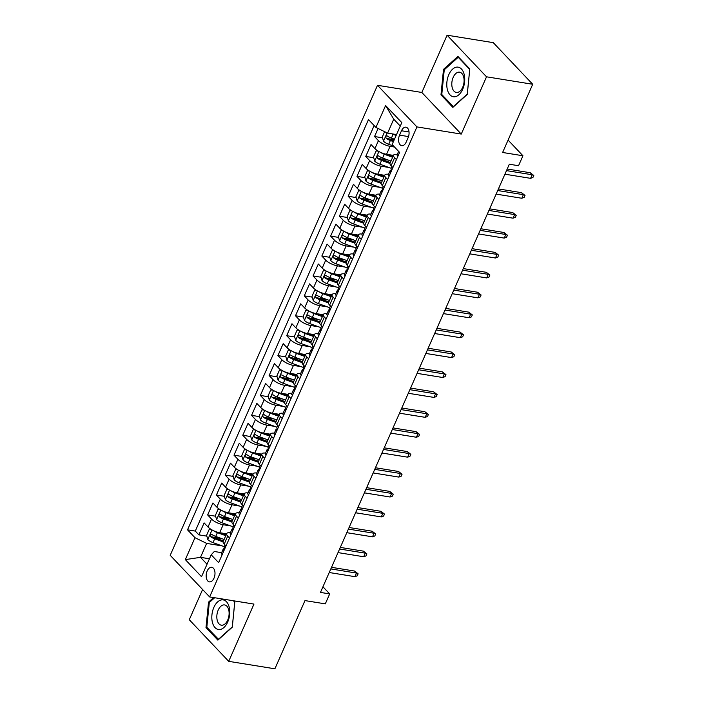 <?xml version="1.0" encoding="UTF-8"?>
<svg xmlns="http://www.w3.org/2000/svg" width="704" height="704" viewBox="0 0 704 704"><rect width="100%" height="100%" fill="white"/><g stroke="black" fill="none" stroke-linecap="round" stroke-linejoin="round"><path stroke-width="1.06" d="M213.99 578.186A7.383 4.312 -80.8 0 0 211.754 567.301A7.383 4.312 -80.8 0 0 207.17 570.988A7.383 4.312 -80.8 0 0 209.405 581.874A7.383 4.312 -80.8 0 0 213.99 578.186M202.602 589.521L189.279 619.731L228.712 661.346L274.894 668.8L304.982 600.591L325.301 603.865L329.692 593.912L322.942 586.784M377.502 85.298L170.201 555.315L209.625 596.93L416.935 126.914L377.502 85.298L421.837 92.462L461.27 134.068L486.526 76.806L447.093 35.2L421.837 92.462M447.093 35.2L493.275 42.654L532.708 84.269L502.621 152.478L522.94 155.76L508.086 140.087M486.526 76.806L532.708 84.269M378.092 128.48L374.537 136.532L382.51 137.817M389.066 138.873L394.258 139.718M393.483 155.408L386.566 154.29A9.222 3.054 -156.2 0 1 374.915 148.606L371.026 144.496L365.754 156.446L373.727 157.731M380.283 158.796L388.291 160.081M384.701 175.322L377.784 174.214A9.222 3.054 23.8 0 1 366.133 168.52L362.243 164.41L356.972 176.361L364.936 177.646M371.501 178.71L379.509 180.004M375.918 195.246L369.002 194.128A9.222 3.054 23.8 0 1 357.35 188.434L353.461 184.325L348.19 196.275L356.154 197.569M362.718 198.625L370.726 199.918M367.127 215.16L360.219 214.042A9.222 3.054 23.8 0 1 348.559 208.349L344.67 204.248L339.398 216.198L347.371 217.483M353.927 218.539L361.944 219.833M358.345 235.074L351.428 233.957A9.222 3.054 23.8 0 1 339.777 228.263L335.887 224.162L330.616 236.113L338.589 237.398M345.145 238.454L353.153 239.747M349.562 254.989L342.646 253.871A9.222 3.054 23.8 0 1 330.994 248.178L327.105 244.077L321.834 256.027L329.806 257.312M336.362 258.368L344.37 259.662M340.78 274.903L333.863 273.786A9.222 3.054 23.8 0 1 322.212 268.101L318.322 263.991L313.051 275.942L321.024 277.226M327.58 278.291L335.588 279.585M331.998 294.818L325.081 293.709A9.222 3.054 23.8 0 1 313.43 288.015L309.54 283.906L304.269 295.856L312.233 297.141M318.798 298.206L326.806 299.499M323.206 314.741L316.298 313.623A9.222 3.054 23.8 0 1 304.638 307.93L300.749 303.829L295.486 315.77L303.45 317.064M310.006 318.12L318.023 319.414M314.424 334.655L307.507 333.538A9.222 3.054 23.8 0 1 295.856 327.844L291.966 323.743L286.695 335.694L294.668 336.978M301.224 338.034L309.232 339.328M305.642 354.57L298.725 353.452A9.222 3.054 23.8 0 1 287.074 347.758L283.184 343.658L277.913 355.608L285.886 356.893M292.442 357.949L300.45 359.242M296.859 374.484L289.942 373.366A9.222 3.054 23.8 0 1 278.291 367.682L274.402 363.572L269.13 375.522L277.103 376.807M283.659 377.872L291.667 379.157M288.077 394.398L281.16 393.281A9.222 3.054 23.8 0 1 269.509 387.596L265.619 383.486L260.348 395.437L268.312 396.722M274.877 397.786L282.885 399.08M279.294 414.322L272.378 413.204A9.222 3.054 23.8 0 1 260.726 407.51L256.837 403.401L251.566 415.351L259.53 416.645M266.094 417.701L274.102 418.994M270.503 434.236L263.595 433.118A9.222 3.054 23.8 0 1 251.935 427.425L248.046 423.324L242.774 435.274L250.747 436.559M257.303 437.615L265.32 438.909M261.721 454.15L254.804 453.033A9.222 3.054 23.8 0 1 243.153 447.339L239.263 443.238L233.992 455.189L241.965 456.474M248.521 457.53L256.529 458.823M252.938 474.065L246.022 472.947A9.222 3.054 23.8 0 1 234.37 467.254L230.481 463.153L225.21 475.103L233.182 476.388M239.738 477.444L247.746 478.738M244.156 493.979L237.239 492.862A9.222 3.054 23.8 0 1 225.588 487.177L221.698 483.067L216.427 495.018L224.4 496.302M230.956 497.367L238.964 498.661M235.374 513.894L228.457 512.785A9.222 3.054 23.8 0 1 216.806 507.091L212.916 502.982L207.645 514.932L215.609 516.217M222.174 517.282L230.182 518.575M522.94 155.76L518.549 165.713L509.318 164.226L320.461 592.416L329.692 593.912M401.491 130.759L399.555 135.142A7.154 4.18 -80.8 0 0 401.72 145.684A7.154 4.18 -80.8 0 0 406.164 142.111L408.1 137.729A7.154 4.18 -80.8 0 0 405.935 127.186A7.154 4.18 -80.8 0 0 401.491 130.759L409.024 131.974M221.628 552.675L214.315 551.487L211.191 554.796L218.645 562.672L399.599 152.398L392.137 144.531L401.799 122.619L385.598 105.53L375.936 127.433L368.482 119.566L187.528 529.83L194.99 537.706L206.642 543.391L200.49 557.339L207.029 564.23M211.191 554.796L201.529 576.708L185.328 559.61L194.99 537.706M230.806 525.958L223.186 524.726A9.222 3.054 -156.2 0 1 211.534 519.042L207.645 514.932M226.582 533.817L219.674 532.699L223.186 524.726M239.598 506.044L231.968 504.812A9.222 3.054 -156.2 0 1 220.317 499.127L216.427 495.018M248.38 486.13L240.75 484.898A9.222 3.054 -156.2 0 1 229.099 479.204L225.21 475.103M257.162 466.215L249.533 464.983A9.222 3.054 -156.2 0 1 237.882 459.29L233.992 455.189M265.945 446.301L258.324 445.069A9.222 3.054 -156.2 0 1 246.664 439.375L242.774 435.274M274.727 426.378L267.106 425.154A9.222 3.054 -156.2 0 1 255.455 419.461L251.566 415.351M283.51 406.463L275.889 405.231A9.222 3.054 -156.2 0 1 264.238 399.546L260.348 395.437M292.301 386.549L284.671 385.317A9.222 3.054 -156.2 0 1 273.02 379.623L269.13 375.522M301.083 366.634L293.454 365.402A9.222 3.054 -156.2 0 1 281.802 359.709L277.913 355.608M309.866 346.72L302.245 345.488A9.222 3.054 -156.2 0 1 290.585 339.794L286.695 335.694M318.648 326.806L311.027 325.574A9.222 3.054 -156.2 0 1 299.376 319.88L295.486 315.77M327.43 306.882L319.81 305.659A9.222 3.054 -156.2 0 1 308.158 299.966L304.269 295.856M336.222 286.968L328.592 285.736A9.222 3.054 -156.2 0 1 316.941 280.051L313.051 275.942M345.004 267.054L337.374 265.822A9.222 3.054 -156.2 0 1 325.723 260.128L321.834 256.027M353.786 247.139L346.157 245.907A9.222 3.054 -156.2 0 1 334.506 240.214L330.616 236.113M362.569 227.225L354.948 225.993A9.222 3.054 -156.2 0 1 343.288 220.299L339.398 216.198M371.351 207.302L363.73 206.078A9.222 3.054 -156.2 0 1 352.079 200.385L348.19 196.275M380.134 187.387L372.513 186.155A9.222 3.054 -156.2 0 1 360.862 180.47L356.972 176.361M388.925 167.473L381.295 166.241A9.222 3.054 -156.2 0 1 369.644 160.547L365.754 156.446M394.522 147.048L390.078 146.326A9.222 3.054 -156.2 0 1 378.426 140.633L374.537 136.532M374.15 125.55L195.29 531.08L198.862 534.846L206.826 536.14M219.674 532.699A9.222 3.054 23.8 0 1 208.014 527.006L204.125 522.905L198.862 534.846M392.902 167.587L391.116 165.695A9.222 3.054 -156.2 0 1 390.06 163.17L393.571 155.197A9.222 3.054 -156.2 0 1 397.311 154.361M396.414 159.614L394.627 157.731A9.222 3.054 -156.2 0 1 393.571 155.197M387.631 179.529L385.845 177.646A9.222 3.054 -156.2 0 1 384.789 175.111A9.222 3.054 -156.2 0 1 388.52 174.275M384.789 175.111L381.278 183.084A9.222 3.054 23.8 0 0 382.334 185.61L384.12 187.502M378.849 199.452L377.062 197.56A9.222 3.054 -156.2 0 1 376.006 195.034A9.222 3.054 -156.2 0 1 379.738 194.19M376.006 195.034L372.495 202.998A9.222 3.054 23.8 0 0 373.542 205.524L375.338 207.416M370.066 219.366L368.271 217.474A9.222 3.054 -156.2 0 1 367.224 214.949A9.222 3.054 -156.2 0 1 370.955 214.104M367.224 214.949L363.713 222.913A9.222 3.054 23.8 0 0 364.76 225.447L366.546 227.33M361.284 239.281L359.489 237.398A9.222 3.054 -156.2 0 1 358.442 234.863A9.222 3.054 -156.2 0 1 362.173 234.027M358.442 234.863L354.922 242.827A9.222 3.054 23.8 0 0 355.978 245.362L357.764 247.245M352.493 259.195L350.706 257.312A9.222 3.054 -156.2 0 1 349.659 254.778A9.222 3.054 -156.2 0 1 353.39 253.942M349.659 254.778L346.139 262.742A9.222 3.054 23.8 0 0 347.195 265.276L348.982 267.159M343.71 279.11L341.924 277.226A9.222 3.054 -156.2 0 1 340.868 274.692A9.222 3.054 -156.2 0 1 344.608 273.856M340.868 274.692L337.357 282.665A9.222 3.054 23.8 0 0 338.413 285.19L340.199 287.082M334.928 299.033L333.142 297.141A9.222 3.054 -156.2 0 1 332.086 294.615A9.222 3.054 -156.2 0 1 335.817 293.77M332.086 294.615L328.574 302.579A9.222 3.054 23.8 0 0 329.622 305.105L331.417 306.997M326.146 318.947L324.359 317.055A9.222 3.054 -156.2 0 1 323.303 314.53A9.222 3.054 -156.2 0 1 327.034 313.685M323.303 314.53L319.792 322.494A9.222 3.054 23.8 0 0 320.839 325.028L322.634 326.911M317.363 338.862L315.568 336.97A9.222 3.054 -156.2 0 1 314.521 334.444A9.222 3.054 -156.2 0 1 318.252 333.599M314.521 334.444L311.01 342.408A9.222 3.054 23.8 0 0 312.057 344.942L313.843 346.826M308.572 358.776L306.786 356.893A9.222 3.054 -156.2 0 1 305.738 354.358A9.222 3.054 -156.2 0 1 309.47 353.522M305.738 354.358L302.218 362.322A9.222 3.054 23.8 0 0 303.274 364.857L305.061 366.74M299.79 378.69L298.003 376.807A9.222 3.054 -156.2 0 1 296.947 374.273A9.222 3.054 -156.2 0 1 300.687 373.437M296.947 374.273L293.436 382.246A9.222 3.054 23.8 0 0 294.492 384.771L296.278 386.663M291.007 398.605L289.221 396.722A9.222 3.054 -156.2 0 1 288.165 394.187A9.222 3.054 -156.2 0 1 291.896 393.351M288.165 394.187L284.654 402.16A9.222 3.054 23.8 0 0 285.71 404.686L287.496 406.578M282.225 418.528L280.438 416.636A9.222 3.054 -156.2 0 1 279.382 414.11A9.222 3.054 -156.2 0 1 283.114 413.266M279.382 414.11L275.871 422.074A9.222 3.054 23.8 0 0 276.918 424.6L278.714 426.492M273.442 438.442L271.647 436.55A9.222 3.054 -156.2 0 1 270.6 434.025A9.222 3.054 -156.2 0 1 274.331 433.18M270.6 434.025L267.089 441.989A9.222 3.054 23.8 0 0 268.136 444.523L269.922 446.406M264.66 458.357L262.865 456.474A9.222 3.054 -156.2 0 1 261.818 453.939A9.222 3.054 -156.2 0 1 265.549 453.103M261.818 453.939L258.298 461.903A9.222 3.054 23.8 0 0 259.354 464.438L261.14 466.321M255.869 478.271L254.082 476.388A9.222 3.054 -156.2 0 1 253.035 473.854A9.222 3.054 -156.2 0 1 256.766 473.018M253.035 473.854L249.515 481.818A9.222 3.054 23.8 0 0 250.571 484.352L252.358 486.235M247.086 498.186L245.3 496.302A9.222 3.054 -156.2 0 1 244.244 493.768A9.222 3.054 -156.2 0 1 247.984 492.932M244.244 493.768L240.733 501.741A9.222 3.054 23.8 0 0 241.789 504.266L243.575 506.158M238.304 518.109L236.518 516.217A9.222 3.054 -156.2 0 1 235.462 513.691A9.222 3.054 -156.2 0 1 239.193 512.846M235.462 513.691L231.95 521.655A9.222 3.054 23.8 0 0 232.998 524.181L234.793 526.073M229.522 538.023L227.735 536.131A9.222 3.054 -156.2 0 1 226.679 533.606A9.222 3.054 -156.2 0 1 230.41 532.761M226.679 533.606L223.168 541.57A9.222 3.054 23.8 0 0 224.215 544.104L226.01 545.987M400.277 126.078L393.738 119.187L387.596 133.126L375.936 127.433M396.528 134.57L387.596 133.126M461.27 134.068L416.935 126.914M228.712 661.346L253.968 604.085L209.625 596.93M209.431 558.782L200.49 557.339L185.328 559.61M222.024 545.882L206.642 543.391M213.382 537.196L221.399 538.49M195.29 531.08L187.528 529.83M393.738 119.187L385.598 105.53M443.511 69.362L440.977 94.846L452.848 107.378L467.262 94.424L469.797 68.939L457.926 56.408L443.511 69.362L444.558 69.538M213.602 597.573L208.542 602.114L205.999 627.598L217.879 640.13L232.294 627.176L234.828 601.691L234.045 600.873M442.323 95.066L440.977 94.846M207.346 627.818L205.999 627.598M209.59 602.29L208.542 602.114M397.866 156.332L397.804 156.314A6.116 2.024 -156.2 0 1 397.162 154.695L398.622 151.369M506.493 170.614L532.18 174.759L530.262 172.735L533.799 175.49L532.18 174.759L530.596 178.341L504.918 174.196M530.262 172.735L507.206 169.013M533.799 175.49L532.928 177.487L530.596 178.341M384.622 131.674L382.272 137.007L383.522 141.249A6.116 2.024 23.8 0 0 388.687 144.294L393.598 146.071M391.776 133.804A6.116 2.024 23.8 0 0 393.078 134.332L396.15 135.441M394.478 139.225L391.415 138.116A6.116 2.024 -156.2 0 1 387.27 135.951C385.801 135.837 385.449 136.629 386.214 138.345A6.116 2.024 23.8 0 0 390.359 140.51L393.422 141.618M393.835 140.694L390.201 139.374A3.115 1.03 -156.2 0 1 388.872 138.776L386.214 138.345M462.686 89.267A14.995 8.765 -80.8 0 0 461.463 69.01A14.995 8.765 -80.8 0 0 448.826 74.642A14.995 8.765 -80.8 0 0 450.05 94.899A14.995 8.765 -80.8 0 0 462.686 89.267M462.686 87.314A10.261 6.002 -80.8 0 0 459.58 72.178A10.261 6.002 -80.8 0 0 453.2 77.308A10.261 6.002 -80.8 0 0 456.306 92.444A10.261 6.002 -80.8 0 0 462.686 87.314M441.786 94.503L444.25 69.81L458.216 57.262L469.726 69.406L467.262 94.098L453.297 106.647L441.786 94.503M458.823 57.358L458.216 57.262M229.196 607.156A14.995 8.765 -80.8 0 0 217.642 601.902A14.995 8.765 -80.8 0 0 212.379 622.266A14.995 8.765 -80.8 0 0 223.925 627.51A14.995 8.765 -80.8 0 0 229.196 607.156M228.73 609.884A10.261 6.002 -80.8 0 0 224.602 604.93A10.261 6.002 -80.8 0 0 218.434 609.602A10.261 6.002 -80.8 0 0 217.21 620.233A10.261 6.002 -80.8 0 0 221.338 625.196A10.261 6.002 -80.8 0 0 227.506 620.514A10.261 6.002 -80.8 0 0 228.73 609.884M218.636 639.452L206.818 627.255L209.282 602.562L214.65 597.74M233.438 600.776L234.749 602.158L232.294 626.85L218.328 639.399M389.083 176.246L389.022 176.238A6.116 2.024 -156.2 0 1 388.37 174.61L390.042 170.826A6.116 2.024 23.8 0 0 390.113 171.644L390.306 171.794M391.283 170.201L390.914 170.28A6.116 2.024 23.8 0 0 390.042 170.826M390.579 171.714L390.113 171.644C390.984 171.662 391.336 170.87 391.169 169.25A6.116 2.024 -156.2 0 1 391.098 168.441L391.926 166.558M497.71 190.529L523.398 194.674L521.479 192.65L525.017 195.404L523.398 194.674L521.814 198.255L496.135 194.11M521.479 192.65L498.414 188.927M525.017 195.404L524.137 197.402L521.814 198.255M380.239 196.152L380.239 196.152A6.116 2.024 -156.2 0 1 379.588 194.533L381.26 190.749A6.116 2.024 23.8 0 0 381.33 191.558L381.515 191.708M382.501 190.124L382.131 190.194A6.116 2.024 23.8 0 0 381.26 190.749M381.797 191.638L381.33 191.558C382.202 191.585 382.554 190.784 382.386 189.174A6.116 2.024 -156.2 0 1 382.316 188.355L383.143 186.472M488.928 210.443L514.615 214.588L512.697 212.564L516.234 215.327L514.615 214.588L513.031 218.178L487.344 214.025M512.697 212.564L489.632 208.842M516.234 215.327L515.354 217.316L513.031 218.178M371.51 216.075L371.448 216.066A6.116 2.024 -156.2 0 1 370.806 214.447L372.478 210.663A6.116 2.024 23.8 0 0 372.548 211.473L372.733 211.631M373.71 210.038L373.349 210.109A6.116 2.024 23.8 0 0 372.478 210.663M373.014 211.552L372.548 211.473C373.419 211.499 373.771 210.698 373.604 209.088A6.116 2.024 -156.2 0 1 373.534 208.27L374.361 206.386M480.146 230.358L505.824 234.502L503.906 232.478L507.452 235.242L505.824 234.502L504.249 238.093L478.562 233.948M503.906 232.478L480.85 228.756M507.452 235.242L506.572 237.23L504.249 238.093M362.666 235.981L362.666 235.981A6.116 2.024 -156.2 0 1 362.023 234.362L363.695 230.578A6.116 2.024 23.8 0 0 363.766 231.387L363.95 231.546M364.927 229.953L364.558 230.023A6.116 2.024 23.8 0 0 363.695 230.578M364.232 231.466L363.766 231.387C364.637 231.414 364.989 230.613 364.822 229.002A6.116 2.024 -156.2 0 1 364.742 228.184L365.578 226.301M471.363 250.272L497.042 254.417L495.123 252.393L498.67 255.156L497.042 254.417L495.458 258.007L469.779 253.862M495.123 252.393L472.067 248.67M498.67 255.156L497.79 257.145L495.458 258.007M378.233 151.131L376.121 150.946L373.481 156.922L374.739 161.163A6.116 2.024 23.8 0 0 379.905 164.208L391.169 168.282M380.486 152.319A6.116 2.024 23.8 0 0 384.296 154.246L392.656 157.282M388.045 154.528L393.07 156.35M390.993 161.066L382.624 158.03A6.116 2.024 -156.2 0 1 378.488 155.874C377.01 155.751 376.666 156.543 377.432 158.259A6.116 2.024 23.8 0 0 381.577 160.424L389.981 163.469M390.342 162.527L381.41 159.289A3.115 1.03 -156.2 0 1 380.09 158.69L377.432 158.259M369.45 171.046L367.338 170.861L364.698 176.836L365.957 181.078A6.116 2.024 23.8 0 0 371.122 184.122L382.378 188.206M371.694 172.234A6.116 2.024 23.8 0 0 375.514 174.161L383.874 177.197M379.262 174.451L384.287 176.264M382.202 180.981L373.842 177.945A6.116 2.024 -156.2 0 1 369.706 175.789C368.227 175.666 367.875 176.466 368.65 178.174A6.116 2.024 23.8 0 0 372.786 180.338L381.198 183.383M381.559 182.442L372.627 179.203A3.115 1.03 -156.2 0 1 371.307 178.605L368.65 178.174M360.668 190.96L358.547 190.784L355.916 196.759L357.174 201.001A6.116 2.024 23.8 0 0 362.34 204.037L373.595 208.12M362.912 192.148A6.116 2.024 23.8 0 0 366.731 194.084L375.091 197.111M370.471 194.366L375.496 196.187M373.419 200.895L365.059 197.868A6.116 2.024 -156.2 0 1 360.923 195.703C359.445 195.58 359.093 196.381 359.867 198.097A6.116 2.024 23.8 0 0 364.003 200.253L372.416 203.298M372.777 202.356L363.845 199.126A3.115 1.03 -156.2 0 1 362.525 198.519L359.867 198.097M351.886 210.874L349.765 210.698L347.134 216.674L348.383 220.915A6.116 2.024 23.8 0 0 353.549 223.951L364.813 228.034M354.13 212.062A6.116 2.024 23.8 0 0 357.94 213.998L366.309 217.026M361.689 214.28L366.714 216.102M364.637 220.81L356.277 217.782A6.116 2.024 -156.2 0 1 352.132 215.618C350.662 215.503 350.31 216.295 351.085 218.011A6.116 2.024 23.8 0 0 355.221 220.167L363.625 223.221M363.994 222.27L355.062 219.041A3.115 1.03 -156.2 0 1 353.742 218.434L351.085 218.011M353.883 255.895L353.883 255.895A6.116 2.024 -156.2 0 1 353.241 254.276L354.904 250.492A6.116 2.024 23.8 0 0 354.983 251.31L355.168 251.46M356.145 249.867L355.775 249.946A6.116 2.024 23.8 0 0 354.904 250.492M355.45 251.381L354.983 251.31C355.846 251.328 356.198 250.536 356.03 248.917A6.116 2.024 -156.2 0 1 355.96 248.107L356.796 246.224M462.581 270.195L488.259 274.34L486.341 272.316L489.887 275.07L488.259 274.34L486.675 277.922L460.997 273.777M486.341 272.316L463.285 268.594M489.887 275.07L489.007 277.059L486.675 277.922M343.094 230.798L340.982 230.613L338.351 236.588L339.601 240.83A6.116 2.024 23.8 0 0 344.766 243.874L356.03 247.949M345.347 231.986A6.116 2.024 23.8 0 0 349.158 233.913L357.526 236.94M352.906 234.194L357.931 236.016M355.854 240.724L347.494 237.697A6.116 2.024 -156.2 0 1 343.35 235.532C341.88 235.418 341.528 236.21 342.302 237.926A6.116 2.024 23.8 0 0 346.438 240.09L354.842 243.135M355.212 242.194L346.28 238.955A3.115 1.03 -156.2 0 1 344.96 238.357L342.302 237.926M345.101 275.818L345.101 275.818A6.116 2.024 -156.2 0 1 344.458 274.19L346.122 270.406A6.116 2.024 23.8 0 0 346.192 271.225L346.386 271.374M347.362 269.782L346.993 269.861A6.116 2.024 23.8 0 0 346.122 270.406M346.658 271.295L346.192 271.225C347.063 271.242 347.415 270.45 347.248 268.831A6.116 2.024 -156.2 0 1 347.178 268.022L348.005 266.138M453.79 290.11L479.477 294.254L477.558 292.23L481.096 294.985L479.477 294.254L477.893 297.836L452.214 293.691M477.558 292.23L454.502 288.508M481.096 294.985L480.225 296.982L477.893 297.836M334.312 250.712L332.2 250.527L329.56 256.502L330.818 260.744A6.116 2.024 23.8 0 0 335.984 263.789L347.248 267.863M336.565 251.9A6.116 2.024 23.8 0 0 340.375 253.827L348.735 256.854M344.124 254.109L349.149 255.93M347.072 260.638L338.703 257.611A6.116 2.024 -156.2 0 1 334.567 255.446C333.098 255.332 332.746 256.124 333.511 257.84A6.116 2.024 23.8 0 0 337.656 260.005L346.06 263.05M346.421 262.108L337.498 258.87A3.115 1.03 -156.2 0 1 336.169 258.271L333.511 257.84M336.318 295.733L336.318 295.733A6.116 2.024 -156.2 0 1 335.667 294.114L337.339 290.33A6.116 2.024 23.8 0 0 337.41 291.139L337.603 291.289M338.58 289.696L338.21 289.775A6.116 2.024 23.8 0 0 337.339 290.33M337.876 291.218L337.41 291.139C338.281 291.166 338.633 290.365 338.466 288.746A6.116 2.024 -156.2 0 1 338.395 287.936L339.222 286.053M445.007 310.024L470.694 314.169L468.776 312.145L472.314 314.908L470.694 314.169L469.11 317.75L443.423 313.606M468.776 312.145L445.711 308.422M472.314 314.908L471.434 316.897L469.11 317.75M325.53 270.626L323.418 270.442L320.778 276.417L322.036 280.658A6.116 2.024 23.8 0 0 327.202 283.703L338.457 287.786M327.782 271.814A6.116 2.024 23.8 0 0 331.593 273.742L339.953 276.778M335.342 274.023L340.366 275.845M338.29 280.562L329.921 277.526A6.116 2.024 -156.2 0 1 325.785 275.37C324.306 275.246 323.954 276.047 324.729 277.754A6.116 2.024 23.8 0 0 328.865 279.919L337.278 282.964M337.638 282.022L328.706 278.784A3.115 1.03 -156.2 0 1 327.386 278.186L324.729 277.754M327.598 315.656L327.527 315.647A6.116 2.024 -156.2 0 1 326.885 314.028L328.557 310.244A6.116 2.024 23.8 0 0 328.627 311.054L328.812 311.203M329.798 309.619L329.428 309.69A6.116 2.024 23.8 0 0 328.557 310.244M329.094 311.133L328.627 311.054C329.498 311.08 329.85 310.279 329.683 308.669A6.116 2.024 -156.2 0 1 329.613 307.85L330.44 305.967M436.225 329.938L461.903 334.083L459.985 332.059L463.531 334.822L461.903 334.083L460.328 337.674L434.641 333.52M459.985 332.059L436.929 328.337M463.531 334.822L462.651 336.811L460.328 337.674M316.747 290.541L314.635 290.365L311.995 296.331L313.254 300.573A6.116 2.024 23.8 0 0 318.419 303.618L329.674 307.701M318.991 291.729A6.116 2.024 23.8 0 0 322.81 293.656L331.17 296.692M326.559 293.946L331.575 295.768M329.498 300.476L321.138 297.44A6.116 2.024 -156.2 0 1 317.002 295.284C315.524 295.161 315.172 295.962 315.946 297.669A6.116 2.024 23.8 0 0 320.082 299.834L328.495 302.878M328.856 301.937L319.924 298.698A3.115 1.03 -156.2 0 1 318.604 298.1L315.946 297.669M318.745 335.562L318.745 335.562A6.116 2.024 -156.2 0 1 318.102 333.942L319.774 330.158A6.116 2.024 23.8 0 0 319.845 330.968L320.03 331.126M321.006 329.534L320.646 329.604A6.116 2.024 23.8 0 0 319.774 330.158M320.311 331.047L319.845 330.968C320.716 330.994 321.068 330.194 320.901 328.583A6.116 2.024 -156.2 0 1 320.822 327.765L321.658 325.882M427.442 349.853L453.121 353.998L451.202 351.974L454.749 354.737L453.121 353.998L451.546 357.588L425.858 353.443M451.202 351.974L428.146 348.251M454.749 354.737L453.869 356.726L451.546 357.588M309.962 355.476L309.962 355.476A6.116 2.024 -156.2 0 1 309.32 353.857L310.983 350.073A6.116 2.024 23.8 0 0 311.062 350.891L311.247 351.041M312.224 349.448L311.854 349.518A6.116 2.024 23.8 0 0 310.983 350.073M311.529 350.962L311.062 350.891C311.934 350.909 312.277 350.117 312.118 348.498A6.116 2.024 -156.2 0 1 312.039 347.688L312.875 345.796M418.66 369.767L444.338 373.921L442.42 371.897L445.966 374.651L444.338 373.921L442.754 377.502L417.076 373.358M442.42 371.897L419.364 368.174M445.966 374.651L445.086 376.64L442.754 377.502M301.242 375.408L301.18 375.39A6.116 2.024 -156.2 0 1 300.538 373.771L302.201 369.987A6.116 2.024 23.8 0 0 302.28 370.806L302.465 370.955M303.442 369.362L303.072 369.442A6.116 2.024 23.8 0 0 302.201 369.987M302.746 370.876L302.28 370.806C303.142 370.823 303.494 370.031 303.327 368.412A6.116 2.024 -156.2 0 1 303.257 367.602L304.093 365.719M409.869 389.69L435.556 393.835L433.638 391.811L437.175 394.566L435.556 393.835L433.972 397.417L408.294 393.272M433.638 391.811L410.582 388.089M437.175 394.566L436.304 396.563L433.972 397.417M292.459 395.322L292.398 395.314A6.116 2.024 -156.2 0 1 291.746 393.686L293.418 389.902A6.116 2.024 23.8 0 0 293.489 390.72L293.682 390.87M294.659 389.277L294.29 389.356A6.116 2.024 23.8 0 0 293.418 389.902M293.955 390.79L293.489 390.72C294.36 390.738 294.712 389.946 294.545 388.326A6.116 2.024 -156.2 0 1 294.474 387.517L295.302 385.634M401.086 409.605L426.774 413.75L424.855 411.726L428.393 414.48L426.774 413.75L425.19 417.331L399.511 413.186M424.855 411.726L401.79 408.003M428.393 414.48L427.513 416.478L425.19 417.331M283.615 415.228L283.615 415.228A6.116 2.024 -156.2 0 1 282.964 413.609L284.636 409.825A6.116 2.024 23.8 0 0 284.706 410.634L284.891 410.784M285.877 409.2L285.507 409.27A6.116 2.024 23.8 0 0 284.636 409.825M285.173 410.714L284.706 410.634C285.578 410.661 285.93 409.86 285.762 408.25A6.116 2.024 -156.2 0 1 285.692 407.431L286.519 405.548M392.304 429.519L417.991 433.664L416.073 431.64L419.61 434.403L417.991 433.664L416.407 437.246L390.72 433.101M416.073 431.64L393.008 427.918M419.61 434.403L418.73 436.392L416.407 437.246M274.886 435.151L274.824 435.142A6.116 2.024 -156.2 0 1 274.182 433.523L275.854 429.739A6.116 2.024 23.8 0 0 275.924 430.549L276.109 430.707M277.086 429.114L276.725 429.185A6.116 2.024 23.8 0 0 275.854 429.739M276.39 430.628L275.924 430.549C276.795 430.575 277.147 429.774 276.98 428.164A6.116 2.024 -156.2 0 1 276.91 427.346L277.737 425.462M383.522 449.434L409.2 453.578L407.282 451.554L410.828 454.318L409.2 453.578L407.625 457.169L381.938 453.024M407.282 451.554L384.226 447.832M410.828 454.318L409.948 456.306L407.625 457.169M266.042 455.057L266.042 455.057A6.116 2.024 -156.2 0 1 265.399 453.438L267.071 449.654A6.116 2.024 23.8 0 0 267.142 450.463L267.326 450.622M268.303 449.029L267.934 449.099A6.116 2.024 23.8 0 0 267.071 449.654M267.608 450.542L267.142 450.463C268.013 450.49 268.365 449.689 268.198 448.078A6.116 2.024 -156.2 0 1 268.118 447.26L268.954 445.377M374.739 469.348L400.418 473.493L398.499 471.469L402.046 474.232L400.418 473.493L398.834 477.083L373.155 472.938M398.499 471.469L375.443 467.746M402.046 474.232L401.166 476.221L398.834 477.083M257.259 474.971L257.259 474.971A6.116 2.024 -156.2 0 1 256.617 473.352L258.28 469.568A6.116 2.024 23.8 0 0 258.359 470.386L258.544 470.536M259.521 468.943L259.151 469.022A6.116 2.024 23.8 0 0 258.28 469.568M258.826 470.457L258.359 470.386C259.222 470.404 259.574 469.612 259.406 467.993A6.116 2.024 -156.2 0 1 259.336 467.183L260.172 465.3M365.957 489.271L391.635 493.416L389.717 491.392L393.263 494.146L391.635 493.416L390.051 496.998L364.373 492.853M389.717 491.392L366.661 487.67M393.263 494.146L392.383 496.135L390.051 496.998M248.477 494.894L248.477 494.894A6.116 2.024 -156.2 0 1 247.834 493.266L249.498 489.482A6.116 2.024 23.8 0 0 249.568 490.301L249.762 490.45M250.738 488.858L250.369 488.937A6.116 2.024 23.8 0 0 249.498 489.482M250.034 490.371L249.568 490.301C250.439 490.318 250.791 489.526 250.624 487.907A6.116 2.024 -156.2 0 1 250.554 487.098L251.381 485.214M357.166 509.186L382.853 513.33L380.934 511.306L384.472 514.061L382.853 513.33L381.269 516.912L355.59 512.767M380.934 511.306L357.878 507.584M384.472 514.061L383.601 516.058L381.269 516.912M239.694 514.809L239.694 514.809A6.116 2.024 -156.2 0 1 239.043 513.19L240.715 509.406A6.116 2.024 23.8 0 0 240.786 510.215L240.979 510.365M241.956 508.772L241.586 508.851A6.116 2.024 23.8 0 0 240.715 509.406M241.252 510.294L240.786 510.215C241.657 510.242 242.009 509.441 241.842 507.822A6.116 2.024 -156.2 0 1 241.771 507.012L242.598 505.129M348.383 529.1L374.07 533.245L372.152 531.221L375.69 533.975L374.07 533.245L372.486 536.826L346.799 532.682M372.152 531.221L349.087 527.498M375.69 533.975L374.81 535.973L372.486 536.826M230.974 534.732L230.903 534.723A6.116 2.024 -156.2 0 1 230.261 533.104L231.933 529.32A6.116 2.024 23.8 0 0 232.003 530.13L232.188 530.279M233.174 528.695L232.804 528.766A6.116 2.024 23.8 0 0 231.933 529.32M232.47 530.209L232.003 530.13C232.874 530.156 233.226 529.355 233.059 527.745A6.116 2.024 -156.2 0 1 232.989 526.926L233.816 525.043M339.601 549.014L365.279 553.159L363.361 551.135L366.907 553.898L365.279 553.159L363.704 556.75L338.017 552.596M363.361 551.135L340.305 547.413M366.907 553.898L366.027 555.887L363.704 556.75M222.121 554.638L222.121 554.638A6.116 2.024 -156.2 0 1 221.478 553.018L223.15 549.234A6.116 2.024 23.8 0 0 223.221 550.044L223.406 550.202M224.382 548.61L224.022 548.68A6.116 2.024 23.8 0 0 223.15 549.234M223.687 550.123L223.221 550.044C224.092 550.07 224.444 549.27 224.277 547.659A6.116 2.024 -156.2 0 1 224.198 546.841L225.034 544.958M330.818 568.929L356.497 573.074L354.578 571.05L358.125 573.813L356.497 573.074L354.922 576.664L329.234 572.519M354.578 571.05L331.522 567.327M358.125 573.813L357.245 575.802L354.922 576.664M307.965 310.455L305.844 310.279L303.213 316.254L304.462 320.496A6.116 2.024 23.8 0 0 309.628 323.532L320.892 327.615M310.209 311.643A6.116 2.024 23.8 0 0 314.028 313.579L322.388 316.606M317.768 313.861L322.793 315.682M320.716 320.39L312.356 317.363A6.116 2.024 -156.2 0 1 308.22 315.198C306.742 315.075 306.39 315.876 307.164 317.592A6.116 2.024 23.8 0 0 311.3 319.748L319.704 322.793M320.074 321.851L311.142 318.622A3.115 1.03 -156.2 0 1 309.822 318.014L307.164 317.592M299.174 330.37L297.062 330.194L294.43 336.169L295.68 340.41A6.116 2.024 23.8 0 0 300.846 343.446L312.11 347.53M301.426 331.566A6.116 2.024 23.8 0 0 305.237 333.494L313.606 336.521M308.986 333.775L314.01 335.597M311.934 340.305L303.574 337.278A6.116 2.024 -156.2 0 1 299.429 335.113C297.959 334.998 297.607 335.79 298.382 337.506A6.116 2.024 23.8 0 0 302.518 339.662L310.922 342.716M311.291 341.766L302.359 338.536A3.115 1.03 -156.2 0 1 301.039 337.938L298.382 337.506M290.391 350.293L288.279 350.108L285.648 356.083L286.898 360.325A6.116 2.024 23.8 0 0 292.063 363.37L303.327 367.444M292.644 351.481A6.116 2.024 23.8 0 0 296.454 353.408L304.814 356.435M300.203 353.69L305.228 355.511M303.151 360.219L294.791 357.192A6.116 2.024 -156.2 0 1 290.646 355.027C289.177 354.913 288.825 355.705 289.59 357.421A6.116 2.024 23.8 0 0 293.735 359.586L302.139 362.63M302.5 361.689L293.577 358.45A3.115 1.03 -156.2 0 1 292.248 357.852L289.59 357.421M281.609 370.207L279.497 370.022L276.857 375.998L278.115 380.239A6.116 2.024 23.8 0 0 283.281 383.284L294.545 387.358M283.862 371.395A6.116 2.024 23.8 0 0 287.672 373.322L296.032 376.358M291.421 373.604L296.446 375.426M294.369 380.142L286 377.106A6.116 2.024 -156.2 0 1 281.864 374.95C280.386 374.827 280.042 375.619 280.808 377.335A6.116 2.024 23.8 0 0 284.953 379.5L293.357 382.545M293.718 381.603L284.786 378.365A3.115 1.03 -156.2 0 1 283.466 377.766L280.808 377.335M272.826 390.122L270.714 389.937L268.074 395.912L269.333 400.154A6.116 2.024 23.8 0 0 274.498 403.198L285.754 407.282M275.07 391.31A6.116 2.024 23.8 0 0 278.89 393.237L287.25 396.273M282.638 393.527L287.663 395.34M285.578 400.057L277.218 397.021A6.116 2.024 -156.2 0 1 273.082 394.865C271.603 394.742 271.251 395.542 272.026 397.25A6.116 2.024 23.8 0 0 276.162 399.414L284.574 402.459M284.935 401.518L276.003 398.279A3.115 1.03 -156.2 0 1 274.683 397.681L272.026 397.25M264.044 410.036L261.923 409.86L259.292 415.835L260.55 420.077A6.116 2.024 23.8 0 0 265.716 423.113L276.971 427.196M266.288 411.224A6.116 2.024 23.8 0 0 270.107 413.16L278.467 416.187M273.847 413.442L278.872 415.263M276.795 419.971L268.435 416.944A6.116 2.024 -156.2 0 1 264.299 414.779C262.821 414.656 262.469 415.457 263.243 417.173A6.116 2.024 23.8 0 0 267.379 419.329L275.792 422.374M276.153 421.432L267.221 418.194A3.115 1.03 -156.2 0 1 265.901 417.595L263.243 417.173M255.262 429.95L253.141 429.774L250.51 435.75L251.759 439.991A6.116 2.024 23.8 0 0 256.925 443.027L268.189 447.11M257.506 431.138A6.116 2.024 23.8 0 0 261.316 433.074L269.685 436.102M265.065 433.356L270.09 435.178M268.013 439.886L259.653 436.858A6.116 2.024 -156.2 0 1 255.508 434.694C254.038 434.579 253.686 435.371 254.461 437.087A6.116 2.024 23.8 0 0 258.597 439.243L267.001 442.288M267.37 441.346L258.438 438.117A3.115 1.03 -156.2 0 1 257.118 437.51L254.461 437.087M246.47 449.874L244.358 449.689L241.727 455.664L242.977 459.906A6.116 2.024 23.8 0 0 248.142 462.95L259.406 467.025M248.723 451.062A6.116 2.024 23.8 0 0 252.534 452.989L260.902 456.016M256.282 453.27L261.307 455.092M259.23 459.8L250.87 456.773A6.116 2.024 -156.2 0 1 246.726 454.608C245.256 454.494 244.904 455.286 245.678 457.002A6.116 2.024 23.8 0 0 249.814 459.166L258.218 462.211M258.588 461.27L249.656 458.031A3.115 1.03 -156.2 0 1 248.336 457.433L245.678 457.002M237.688 469.788L235.576 469.603L232.936 475.578L234.194 479.82A6.116 2.024 23.8 0 0 239.36 482.865L250.624 486.939M239.941 470.976A6.116 2.024 23.8 0 0 243.751 472.903L252.111 475.93M247.5 473.185L252.525 475.006M250.448 479.714L242.079 476.687A6.116 2.024 -156.2 0 1 237.943 474.522C236.474 474.408 236.122 475.2 236.887 476.916A6.116 2.024 23.8 0 0 241.032 479.081L249.436 482.126M249.797 481.184L240.874 477.946A3.115 1.03 -156.2 0 1 239.545 477.347L236.887 476.916M228.906 489.702L226.794 489.518L224.154 495.493L225.412 499.734A6.116 2.024 23.8 0 0 230.578 502.779L241.833 506.862M231.158 490.89A6.116 2.024 23.8 0 0 234.969 492.818L243.329 495.854M238.718 493.099L243.742 494.921M241.666 499.638L233.297 496.602A6.116 2.024 -156.2 0 1 229.161 494.446C227.682 494.322 227.33 495.123 228.105 496.83A6.116 2.024 23.8 0 0 232.241 498.995L240.654 502.04M241.014 501.098L232.082 497.86A3.115 1.03 -156.2 0 1 230.762 497.262L228.105 496.83M220.123 509.617L218.011 509.441L215.371 515.407L216.63 519.649A6.116 2.024 23.8 0 0 221.795 522.694L233.05 526.777M222.367 510.805A6.116 2.024 23.8 0 0 226.186 512.732L234.546 515.768M229.935 513.022L234.951 514.844M232.874 519.552L224.514 516.516A6.116 2.024 -156.2 0 1 220.378 514.36C218.9 514.237 218.548 515.038 219.322 516.745A6.116 2.024 23.8 0 0 223.458 518.91L231.871 521.954M232.232 521.013L223.3 517.774A3.115 1.03 -156.2 0 1 221.98 517.176L219.322 516.745M211.341 529.531L209.22 529.355L206.589 535.33L207.838 539.572A6.116 2.024 23.8 0 0 213.004 542.608L224.268 546.691M213.585 530.719A6.116 2.024 23.8 0 0 217.404 532.655L225.764 535.682M221.144 532.937L226.169 534.758M224.092 539.466L215.732 536.439A6.116 2.024 -156.2 0 1 211.596 534.274C210.118 534.151 209.766 534.952 210.54 536.668A6.116 2.024 23.8 0 0 214.676 538.824L223.08 541.869M223.45 540.927L214.518 537.698A3.115 1.03 -156.2 0 1 213.198 537.09L210.54 536.668M228.457 512.785L231.968 504.812M237.239 492.862L240.75 484.898M246.022 472.947L249.533 464.983M254.804 453.033L258.324 445.069M263.595 433.118L267.106 425.154M272.378 413.204L275.889 405.231M281.16 393.281L284.671 385.317M289.942 373.366L293.454 365.402M298.725 353.452L302.245 345.488M307.507 333.538L311.027 325.574M316.298 313.623L319.81 305.659M325.081 293.709L328.592 285.736M333.863 273.786L337.374 265.822M342.646 253.871L346.157 245.907M351.428 233.957L354.948 225.993M360.219 214.042L363.73 206.078M369.002 194.128L372.513 186.155M377.784 174.214L381.295 166.241M386.566 154.29L390.078 146.326M374.915 148.606L378.426 140.633M208.014 527.006L211.534 519.042M216.806 507.091L220.317 499.127M225.588 487.177L229.099 479.204M234.37 467.254L237.882 459.29M243.153 447.339L246.664 439.375M251.935 427.425L255.455 419.461M260.726 407.51L264.238 399.546M269.509 387.596L273.02 379.623M278.291 367.682L281.802 359.709M287.074 347.758L290.585 339.794M295.856 327.844L299.376 319.88M304.638 307.93L308.158 299.966M313.43 288.015L316.941 280.051M322.212 268.101L325.723 260.128M330.994 248.178L334.506 240.214M339.777 228.263L343.288 220.299M348.559 208.349L352.079 200.385M357.35 188.434L360.862 180.47M366.133 168.52L369.644 160.547M391.116 165.695L394.627 157.731M382.334 185.61L385.845 177.646M373.542 205.524L377.062 197.56M364.76 225.447L368.271 217.474M355.978 245.362L359.489 237.398M347.195 265.276L350.706 257.312M338.413 285.19L341.924 277.226M329.622 305.105L333.142 297.141M320.839 325.028L324.359 317.055M312.057 344.942L315.568 336.97M303.274 364.857L306.786 356.893M294.492 384.771L298.003 376.807M285.71 404.686L289.221 396.722M276.918 424.6L280.438 416.636M268.136 444.523L271.647 436.55M259.354 464.438L262.865 456.474M250.571 484.352L254.082 476.388M241.789 504.266L245.3 496.302M232.998 524.181L236.518 516.217M224.215 544.104L227.735 536.131M408.531 136.585L399.555 135.142M387.13 132.898L383.486 141.143M390.359 140.51L388.687 144.294M393.078 134.332L391.415 138.116M378.91 151.518L374.704 161.058M381.577 160.424L379.905 164.208M384.296 154.246L382.624 158.03M370.128 171.433L365.922 180.972M372.786 180.338L371.122 184.122M375.514 174.161L373.842 177.945M361.346 191.347L357.139 200.886M364.003 200.253L362.34 204.037M366.731 194.084L365.059 197.868M352.563 211.27L348.357 220.81M355.221 220.167L353.549 223.951M357.94 213.998L356.277 217.782M343.781 231.185L339.574 240.724M346.438 240.09L344.766 243.874M349.158 233.913L347.494 237.697M334.99 251.099L330.783 260.638M337.656 260.005L335.984 263.789M340.375 253.827L338.703 257.611M326.207 271.014L322.001 280.553M328.865 279.919L327.202 283.703M331.593 273.742L329.921 277.526M317.425 290.928L313.218 300.467M320.082 299.834L318.419 303.618M322.81 293.656L321.138 297.44M308.642 310.851L304.436 320.39M311.3 319.748L309.628 323.532M314.028 313.579L312.356 317.363M299.86 330.766L295.654 340.305M302.518 339.662L300.846 343.446M305.237 333.494L303.574 337.278M291.078 350.68L286.862 360.219M293.735 359.586L292.063 363.37M296.454 353.408L294.791 357.192M282.286 370.594L278.08 380.134M284.953 379.5L283.281 383.284M287.672 373.322L286 377.106M273.504 390.509L269.298 400.048M276.162 399.414L274.498 403.198M278.89 393.237L277.218 397.021M264.722 410.423L260.515 419.962M267.379 419.329L265.716 423.113M270.107 413.16L268.435 416.944M255.939 430.346L251.733 439.886M258.597 439.243L256.925 443.027M261.316 433.074L259.653 436.858M247.157 450.261L242.95 459.8M249.814 459.166L248.142 462.95M252.534 452.989L250.87 456.773M238.366 470.175L234.159 479.714M241.032 479.081L239.36 482.865M243.751 472.903L242.079 476.687M229.583 490.09L225.377 499.629M232.241 498.995L230.578 502.779M234.969 492.818L233.297 496.602M220.801 510.004L216.594 519.543M223.458 518.91L221.795 522.694M226.186 512.732L224.514 516.516M212.018 529.927L207.812 539.466M214.676 538.824L213.004 542.608M217.404 532.655L215.732 536.439"/></g></svg>

